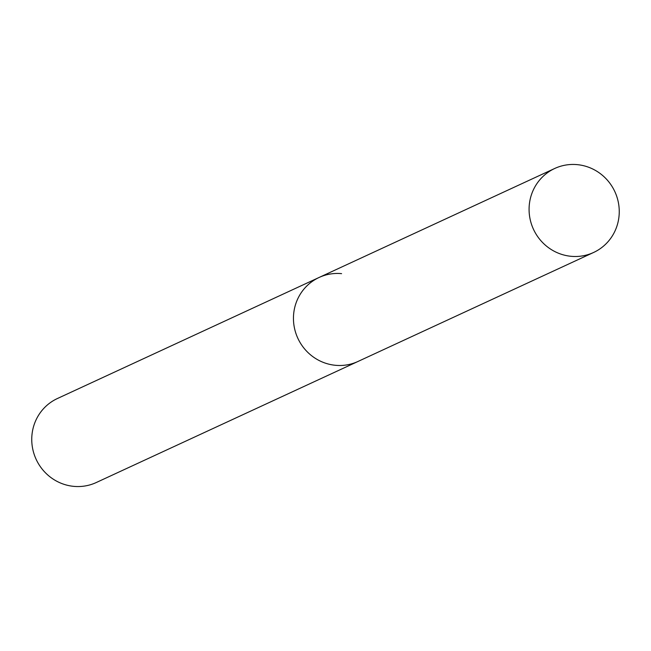 <?xml version="1.0" encoding="UTF-8"?>
<svg xmlns="http://www.w3.org/2000/svg" width="651" height="651" viewBox="0 0 651 651"><rect width="100%" height="100%" fill="white"/><g stroke="black" fill="none" stroke-linecap="round" stroke-linejoin="round"><path stroke-width="0.98" d="M341.58 273.64A46.278 44.829 65.2 0 0 319.104 277.464L57.402 398.526A46.278 44.829 65.2 0 0 32.55 448.075A46.278 44.829 65.2 0 0 73.791 486.362A46.278 44.829 65.2 0 0 96.267 482.529L593.598 252.474A46.278 44.829 65.2 0 0 618.45 202.925A46.278 44.829 65.2 0 0 577.209 164.638A46.278 44.829 65.2 0 0 554.733 168.471A46.278 44.829 65.2 0 0 529.881 218.02A46.278 44.829 65.2 0 0 571.122 256.307A46.278 44.829 65.2 0 0 593.598 252.474M319.104 277.464A46.278 44.829 65.2 0 0 294.252 327.014A46.278 44.829 65.2 0 0 335.493 365.301A46.278 44.829 65.2 0 0 357.969 361.476A46.278 44.829 65.2 0 1 335.493 365.301A46.278 44.829 65.2 0 1 294.252 327.014A46.278 44.829 65.2 0 1 319.104 277.464L554.733 168.471"/></g></svg>
